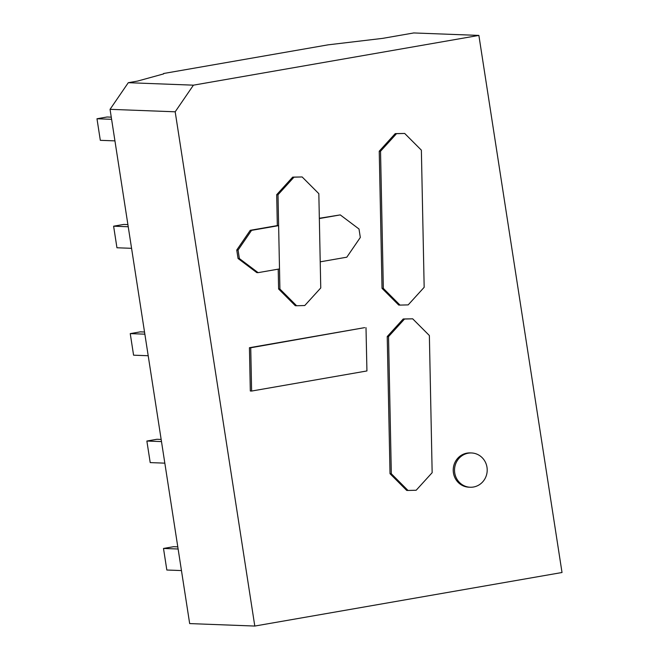 <?xml version="1.0" encoding="UTF-8"?>
<svg xmlns="http://www.w3.org/2000/svg" width="659" height="659" viewBox="0 0 659 659"><rect width="100%" height="100%" fill="white"/><g stroke="black" fill="none" stroke-linecap="round" stroke-linejoin="round"><path stroke-width="0.99" d="M114.938 140.878L100.316 140.326L96.98 118.76L107.055 116.997L111.272 117.162M96.98 118.76L111.602 119.312M163.621 73.907L137.566 81.082L128.291 82.696L110.053 109.328L189.668 623.587L254.794 626.05L175.187 111.799L110.053 109.328M163.556 73.511L328.058 44.845L382.706 38.362L413.745 32.95L478.879 35.413L562.02 572.506L254.794 626.05M128.291 82.696L193.425 85.168L175.187 111.799M144.865 334.171L130.243 333.619L133.579 355.185L148.201 355.736M130.243 333.619L140.318 331.856L144.527 332.021M178.119 549.005L163.498 548.453L166.834 570.019L181.464 570.57M163.498 548.453L173.581 546.698L177.79 546.855M161.496 441.588L146.866 441.036L150.211 462.602L164.832 463.153M146.866 441.036L156.949 439.273L161.158 439.438M128.233 226.754L113.612 226.194L116.948 247.768L131.569 248.319M113.612 226.194L123.686 224.439L127.904 224.595M193.425 85.168L478.879 35.413M391.322 473.747L408.003 490.461L406.702 490.411L390.021 473.697L391.322 473.747L388.53 336.601L404.519 319.03L403.217 318.981L387.228 336.551L390.021 473.697M408.003 490.461L416.175 490.247L432.156 472.676L429.371 335.53L412.682 318.816L403.217 318.981M364.699 327.63L249.431 347.721L250.313 391.001L251.614 391.051L250.733 347.771L364.699 327.63M471.514 452.964L470.213 452.914A17.15 16.335 92.2 0 0 466.943 453.137A17.15 16.335 92.2 0 0 453.252 471.152A17.15 16.335 92.2 0 0 468.911 487.19L470.213 487.24A17.15 16.335 92.2 0 0 487.19 470.724A17.15 16.335 92.2 0 0 471.514 452.964A17.15 16.335 92.2 0 0 468.244 453.186A17.15 16.335 92.2 0 0 454.553 471.201A17.15 16.335 92.2 0 0 470.213 487.24M404.692 133.456L395.219 133.62L379.238 151.191L382.031 288.337L398.711 305.051L400.013 305.101L383.332 288.387L380.54 151.24L396.529 133.67L404.692 133.456L421.373 150.17L424.165 287.308L408.185 304.886L400.013 305.101M278.205 269.144L278.609 288.988L295.298 305.702L296.599 305.743L279.91 289.037L279.507 268.921L258.106 272.653L239.365 258.542L238.056 250.091L251.557 230.362L278.625 225.642L277.999 194.751L293.98 177.172L302.151 176.958L318.832 193.672L319.343 218.549L340.258 214.9L359.007 229.011L360.316 237.462L346.807 257.191L320.216 261.829L319.343 218.549M302.151 176.958L292.678 177.131L276.689 194.702L277.324 225.592L250.255 230.312L236.746 250.041L238.056 258.493L256.804 272.604L258.106 272.653M340.258 214.9L319.335 218.269M412.682 318.816L404.519 319.03M387.228 336.551L388.53 336.601M249.431 347.721L250.733 347.771M366 327.68L366.931 370.951L251.614 391.051M395.219 133.62L396.529 133.67M379.238 151.191L380.54 151.24M382.031 288.337L383.332 288.387M278.609 288.988L279.91 289.037M320.216 261.829L320.752 287.958L304.763 305.529L296.599 305.743M292.678 177.131L293.98 177.172M276.689 194.702L277.999 194.751M277.324 225.592L278.625 225.642L279.507 268.921M250.255 230.312L251.557 230.362M236.746 250.041L238.056 250.091M238.056 258.493L239.365 258.542"/></g></svg>
